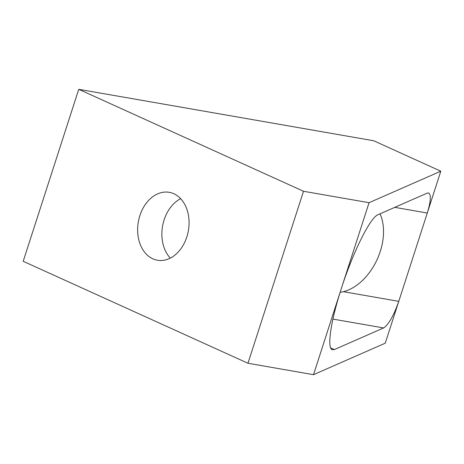 <?xml version="1.0" encoding="UTF-8"?>
<svg xmlns="http://www.w3.org/2000/svg" width="464" height="464" viewBox="0 0 464 464"><rect width="100%" height="100%" fill="white"/><g stroke="black" fill="none" stroke-linecap="round" stroke-linejoin="round"><path stroke-width="0.7" d="M380.051 213.829A49.242 32.677 -65.6 0 1 380.254 251.471A49.242 32.677 -65.6 0 1 343.453 291.699L340.118 292.355M180.664 198.691A34.469 25.416 -80.1 0 0 164.123 219.861A34.469 25.416 -80.1 0 0 170.3 258.106M186.835 236.936A34.469 25.416 99.9 0 1 157.435 260.24A34.469 25.416 99.9 0 1 139.873 215.632A34.469 25.416 99.9 0 1 169.279 192.328A34.469 25.416 99.9 0 1 186.835 236.936M394.783 207.362L427.286 213.028C430.911 201.057 431.3 194.358 428.458 192.925L427.164 193.14L377.911 214.768C370.214 217.506 352.75 252.741 341.284 288.695C330.873 320.641 326.807 347.838 332.172 349.699L334.376 349.566L383.624 327.938C388.704 324.498 393.75 315.636 398.762 301.345L385.253 343.18L313.507 374.686L369.06 202.704L440.8 171.193L398.762 301.345L343.453 291.699M440.8 171.193L373.706 140.76L78.747 89.314L303.508 191.272L369.06 202.704M303.508 191.272L247.962 363.254L313.507 374.686M247.962 363.254L23.2 261.296L78.747 89.314M330.664 347.884L334.376 349.566M383.624 327.938L332.908 319.093"/></g></svg>
